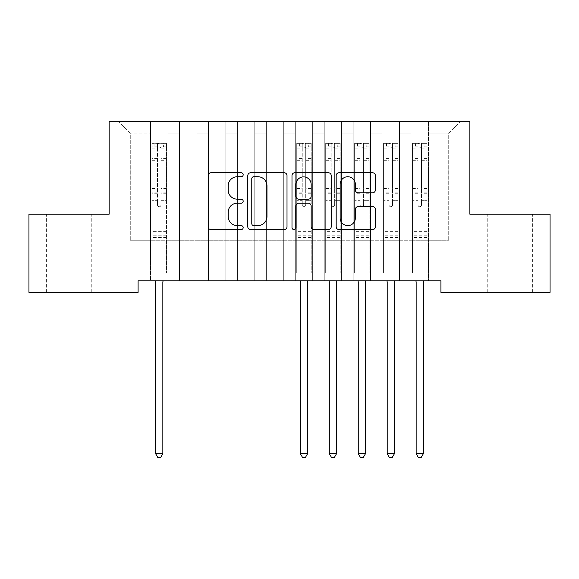 <?xml version="1.0" encoding="UTF-8"?>
<svg xmlns="http://www.w3.org/2000/svg" width="579" height="579" viewBox="0 0 579 579"><rect width="100%" height="100%" fill="white"/><g stroke="black" fill="none" stroke-linecap="round" stroke-linejoin="round"><path stroke-width="0.43" stroke-dasharray="2.9 2.17" d="M243.18 174.749A1.99 1.99 0 0 0 241.19 172.759L211.002 172.759A2.844 2.844 0 0 0 208.158 175.596L208.158 226.751A2.844 2.844 0 0 0 211.002 229.588L241.19 229.588A1.99 1.99 0 0 0 243.18 227.598A1.99 1.99 0 0 0 241.19 225.615L237.281 225.615A9.09 9.09 0 0 1 228.191 216.517L228.191 212.254A9.09 9.09 0 0 1 237.281 203.164L241.19 203.164A1.99 1.99 0 0 0 243.18 201.174A1.99 1.99 0 0 0 241.19 199.183L237.281 199.183A9.09 9.09 0 0 1 228.191 190.093L228.191 185.83A9.09 9.09 0 0 1 237.281 176.733L241.19 176.733A1.99 1.99 0 0 0 243.18 174.749M509.81 214.201L532.39 214.201L509.81 214.201M509.81 292.366L532.39 292.366L509.81 292.366M69.191 214.201L91.772 214.201L69.191 214.201M69.191 292.366L91.772 292.366L69.191 292.366M469.859 121.561L109.142 121.561L109.142 214.201L28.95 214.201L28.95 292.366L138.091 292.366L138.091 280.786L440.909 280.786L440.909 292.366L550.05 292.366L550.05 214.201L469.859 214.201L469.859 121.561M411.09 121.561L460.305 121.561L428.46 121.561L428.46 240.256L448.725 240.256L428.46 240.256L428.46 133.141L448.725 133.141L428.46 133.141L428.46 121.561L428.46 280.786L428.46 121.561L411.09 121.561L411.09 240.256L411.09 133.141L399.51 133.141L411.09 133.141L411.09 121.561L411.09 280.786L428.46 280.786L428.46 240.256L428.46 280.786L411.09 280.786L428.46 280.786L411.09 280.786L411.09 121.561M382.14 121.561L399.51 121.561L399.51 240.256L411.09 240.256L399.51 240.256L399.51 121.561L399.51 280.786L399.51 121.561L370.56 121.561L382.14 121.561L382.14 240.256L382.14 133.141L370.56 133.141L382.14 133.141L382.14 121.561L382.14 280.786L399.51 280.786L399.51 240.256L399.51 280.786L382.14 280.786L399.51 280.786L382.14 280.786L382.14 121.561M353.19 121.561L370.56 121.561L370.56 240.256L382.14 240.256L370.56 240.256L370.56 121.561L370.56 280.786L370.56 121.561L341.61 121.561L353.19 121.561L353.19 240.256L353.19 133.141L341.61 133.141L353.19 133.141L353.19 121.561L353.19 280.786L370.56 280.786L370.56 240.256L370.56 280.786L353.19 280.786L370.56 280.786L353.19 280.786L353.19 121.561M324.24 121.561L341.61 121.561L341.61 240.256L353.19 240.256L341.61 240.256L341.61 121.561L341.61 280.786L341.61 121.561L312.66 121.561L324.24 121.561L324.24 240.256L324.24 133.141L312.66 133.141L324.24 133.141L324.24 121.561L324.24 280.786L341.61 280.786L341.61 240.256L341.61 280.786L324.24 280.786L341.61 280.786L324.24 280.786L324.24 121.561M295.29 121.561L312.66 121.561L312.66 240.256L324.24 240.256L312.66 240.256L312.66 121.561L312.66 280.786L312.66 121.561L283.71 121.561L295.29 121.561L295.29 240.256L295.29 133.141L283.71 133.141L295.29 133.141L295.29 121.561L295.29 280.786L312.66 280.786L312.66 240.256L312.66 280.786L295.29 280.786L312.66 280.786L295.29 280.786L295.29 121.561M266.34 121.561L283.71 121.561L283.71 240.256L295.29 240.256L283.71 240.256L283.71 121.561L283.71 280.786L283.71 121.561L254.76 121.561L266.34 121.561L266.34 240.256L266.34 133.141L254.76 133.141L266.34 133.141L266.34 121.561L266.34 280.786L283.71 280.786L283.71 240.256L283.71 280.786L266.34 280.786L283.71 280.786L266.34 280.786L266.34 121.561M237.39 121.561L254.76 121.561L254.76 240.256L266.34 240.256L254.76 240.256L254.76 121.561L254.76 280.786L254.76 121.561L225.81 121.561L237.39 121.561L237.39 240.256L237.39 133.141L225.81 133.141L237.39 133.141L237.39 121.561L237.39 280.786L254.76 280.786L254.76 240.256L254.76 280.786L237.39 280.786L254.76 280.786L237.39 280.786L237.39 121.561M208.44 121.561L225.81 121.561L225.81 240.256L237.39 240.256L225.81 240.256L225.81 121.561L225.81 280.786L225.81 121.561L196.86 121.561L208.44 121.561L208.44 240.256L208.44 133.141L196.86 133.141L208.44 133.141L208.44 121.561L208.44 280.786L225.81 280.786L225.81 240.256L225.81 280.786L208.44 280.786L225.81 280.786L208.44 280.786L208.44 121.561M179.49 121.561L196.86 121.561L196.86 240.256L208.44 240.256L196.86 240.256L196.86 121.561L196.86 280.786L196.86 121.561L167.91 121.561L179.49 121.561L179.49 240.256L179.49 133.141L167.91 133.141L179.49 133.141L179.49 121.561L179.49 280.786L196.86 280.786L196.86 240.256L196.86 280.786L179.49 280.786L196.86 280.786L179.49 280.786L179.49 121.561M150.54 121.561L167.91 121.561L167.91 240.256L179.49 240.256L167.91 240.256L167.91 121.561L167.91 280.786L167.91 121.561L118.695 121.561L150.54 121.561L150.54 240.256L150.54 133.141L130.275 133.141L150.54 133.141L150.54 121.561L150.54 280.786L167.91 280.786L167.91 240.256L167.91 280.786L150.54 280.786L167.91 280.786L150.54 280.786L150.54 121.561M448.725 240.256L448.725 133.141L460.305 121.561L448.725 133.141L448.725 240.256M130.275 240.256L150.54 240.256L130.275 240.256L130.275 133.141L118.695 121.561L130.275 133.141L130.275 240.256M411.09 240.256L428.46 240.256L411.09 240.256L411.09 280.786L411.09 240.256M382.14 240.256L399.51 240.256L382.14 240.256L382.14 280.786L382.14 240.256M353.19 240.256L370.56 240.256L353.19 240.256L353.19 280.786L353.19 240.256M324.24 240.256L341.61 240.256L324.24 240.256L324.24 280.786L324.24 240.256M295.29 240.256L312.66 240.256L295.29 240.256L295.29 280.786L295.29 240.256M266.34 240.256L283.71 240.256L266.34 240.256L266.34 280.786L266.34 240.256M237.39 240.256L254.76 240.256L237.39 240.256L237.39 280.786L237.39 240.256M208.44 240.256L225.81 240.256L208.44 240.256L208.44 280.786L208.44 240.256M179.49 240.256L196.86 240.256L179.49 240.256L179.49 280.786L179.49 240.256M150.54 240.256L167.91 240.256L150.54 240.256L150.54 280.786L150.54 240.256M287.01 226.751L287.01 175.596A2.844 2.844 0 0 0 284.173 172.759L250.642 172.759A2.844 2.844 0 0 0 247.798 175.596L247.798 226.751A2.844 2.844 0 0 0 250.642 229.588L284.173 229.588A2.844 2.844 0 0 0 287.01 226.751M253.768 176.733A1.99 1.99 0 0 0 251.778 178.723L251.778 223.624A1.99 1.99 0 0 0 253.768 225.615L257.887 225.615A9.09 9.09 0 0 0 266.977 216.517L266.977 185.83A9.09 9.09 0 0 0 257.887 176.733L253.768 176.733M294.827 172.759L328.358 172.759A2.844 2.844 0 0 1 331.202 175.596L331.202 226.751A2.844 2.844 0 0 1 328.358 229.588L314.006 229.588A2.844 2.844 0 0 1 311.169 226.751L311.169 206.001A2.844 2.844 0 0 0 308.325 203.164L298.807 203.164A2.844 2.844 0 0 0 295.963 206.001L295.963 227.598A1.99 1.99 0 0 1 293.973 229.588A1.99 1.99 0 0 1 291.99 227.598L291.99 175.596A2.844 2.844 0 0 1 294.827 172.759M311.169 184.477A7.599 7.599 0 0 0 303.57 176.877A7.599 7.599 0 0 0 295.963 184.477L295.963 196.346A2.844 2.844 0 0 0 298.807 199.183L308.325 199.183A2.844 2.844 0 0 0 311.169 196.346L311.169 184.477M358.198 192.793L372.55 192.793A2.844 2.844 0 0 0 375.387 189.948L375.387 175.596A2.844 2.844 0 0 0 372.55 172.759L339.019 172.759A2.844 2.844 0 0 0 336.175 175.596L336.175 226.751A2.844 2.844 0 0 0 339.019 229.588L372.55 229.588A2.844 2.844 0 0 0 375.387 226.751L375.387 209.417A2.844 2.844 0 0 0 372.55 206.573L358.198 206.573A2.844 2.844 0 0 0 355.354 209.417L355.354 218.008A7.599 7.599 0 0 1 347.755 225.615A7.599 7.599 0 0 1 340.155 218.008L340.155 184.339A7.599 7.599 0 0 1 347.755 176.733A7.599 7.599 0 0 1 355.354 184.339L355.354 189.948A2.844 2.844 0 0 0 358.198 192.793M157.488 204.995A1.737 1.737 0.6 0 0 159.225 206.732A1.737 1.737 -179.4 0 1 157.488 204.995L157.488 200.298L157.488 204.995M166.39 143.331L163.567 143.331L163.567 147.095L166.463 147.095L166.463 143.331L151.988 143.331L151.988 272.738L151.988 200.298L157.488 200.298L157.488 192.105L151.988 192.105M151.988 143.331L151.988 200.298L157.488 200.298L157.488 147.855C158.646 146.849 159.804 146.849 160.962 147.855L160.962 188.479L166.463 188.479L166.463 272.738L166.463 200.298L160.962 200.298L160.962 204.995A1.737 1.737 -179.4 0 1 159.225 206.732A1.737 1.737 0.6 0 0 160.962 204.995L160.962 188.479M166.463 147.095L166.463 188.479M166.463 143.331L166.463 200.298L160.962 200.298L160.962 143.686L157.488 143.686L157.488 192.105M163.567 143.331L152.06 143.331M163.567 147.095L154.882 147.095L154.882 143.331M151.988 147.095L166.39 147.095M152.06 147.095L154.882 147.095M155.223 280.786L155.396 281.213A2.895 2.895 -179.4 0 1 155.606 282.291L155.606 453.675L162.844 453.675L162.844 282.291A2.895 2.895 -179.4 0 1 163.054 281.213L163.227 280.786M166.463 237.419L151.988 237.419M155.606 453.675L157.778 457.439L160.673 457.439L162.844 453.675M157.488 147.855L157.488 143.686M160.962 147.855L160.962 143.686M302.238 204.995A1.737 1.737 0.6 0 0 303.975 206.732A1.737 1.737 -179.4 0 1 302.238 204.995L302.238 200.298L302.238 204.995M311.14 143.331L308.317 143.331L308.317 147.095L311.212 147.095L311.212 143.331L296.738 143.331L296.738 272.738L296.738 200.298L302.238 200.298L302.238 192.105L296.738 192.105M296.738 143.331L296.738 200.298L302.238 200.298L302.238 147.855C303.396 146.849 304.554 146.849 305.712 147.855L305.712 188.479L311.212 188.479L311.212 272.738L311.212 200.298L305.712 200.298L305.712 204.995A1.737 1.737 -179.4 0 1 303.975 206.732A1.737 1.737 0.6 0 0 305.712 204.995L305.712 188.479M311.212 147.095L311.212 188.479M311.212 143.331L311.212 200.298L305.712 200.298L305.712 143.686L302.238 143.686L302.238 192.105M308.317 143.331L296.81 143.331M308.317 147.095L299.632 147.095L299.632 143.331M296.738 147.095L311.14 147.095M296.81 147.095L299.632 147.095M299.973 280.786L300.146 281.213A2.895 2.895 -179.4 0 1 300.356 282.291L300.356 453.675L307.594 453.675L307.594 282.291A2.895 2.895 -179.4 0 1 307.804 281.213L307.977 280.786M311.212 237.419L296.738 237.419M300.356 453.675L302.527 457.439L305.423 457.439L307.594 453.675M302.238 147.855L302.238 143.686M305.712 147.855L305.712 143.686M331.188 204.995A1.737 1.737 0.6 0 0 332.925 206.732A1.737 1.737 -179.4 0 1 331.188 204.995L331.188 200.298L331.188 204.995M340.09 143.331L337.267 143.331L337.267 147.095L340.163 147.095L340.163 143.331L325.688 143.331L325.688 272.738L325.688 200.298L331.188 200.298L331.188 192.105L325.688 192.105M325.688 143.331L325.688 200.298L331.188 200.298L331.188 147.855C332.346 146.849 333.504 146.849 334.662 147.855L334.662 188.479L340.163 188.479L340.163 272.738L340.163 200.298L334.662 200.298L334.662 204.995A1.737 1.737 -179.4 0 1 332.925 206.732A1.737 1.737 0.6 0 0 334.662 204.995L334.662 188.479M340.163 147.095L340.163 188.479M340.163 143.331L340.163 200.298L334.662 200.298L334.662 143.686L331.188 143.686L331.188 192.105M337.267 143.331L325.76 143.331M337.267 147.095L328.582 147.095L328.582 143.331M325.688 147.095L340.09 147.095M325.76 147.095L328.582 147.095M328.923 280.786L329.096 281.213A2.895 2.895 -179.4 0 1 329.306 282.291L329.306 453.675L336.544 453.675L336.544 282.291A2.895 2.895 -179.4 0 1 336.754 281.213L336.927 280.786M340.163 237.419L325.688 237.419M329.306 453.675L331.478 457.439L334.373 457.439L336.544 453.675M331.188 147.855L331.188 143.686M334.662 147.855L334.662 143.686M360.138 204.995A1.737 1.737 0.6 0 0 361.875 206.732A1.737 1.737 -179.4 0 1 360.138 204.995L360.138 200.298L360.138 204.995M369.04 143.331L366.218 143.331L366.218 147.095L369.113 147.095L369.113 143.331L354.637 143.331L354.637 272.738L354.637 200.298L360.138 200.298L360.138 192.105L354.637 192.105M354.637 143.331L354.637 200.298L360.138 200.298L360.138 147.855C361.296 146.849 362.454 146.849 363.612 147.855L363.612 188.479L369.113 188.479L369.113 272.738L369.113 200.298L363.612 200.298L363.612 204.995A1.737 1.737 -179.4 0 1 361.875 206.732A1.737 1.737 0.6 0 0 363.612 204.995L363.612 188.479M369.113 147.095L369.113 188.479M369.113 143.331L369.113 200.298L363.612 200.298L363.612 143.686L360.138 143.686L360.138 192.105M366.218 143.331L354.71 143.331M366.218 147.095L357.533 147.095L357.533 143.331M354.637 147.095L369.04 147.095M354.71 147.095L357.533 147.095M357.873 280.786L358.046 281.213A2.895 2.895 -179.4 0 1 358.256 282.291L358.256 453.675L365.494 453.675L365.494 282.291A2.895 2.895 -179.4 0 1 365.704 281.213L365.877 280.786M369.113 237.419L354.637 237.419M358.256 453.675L360.428 457.439L363.322 457.439L365.494 453.675M360.138 147.855L360.138 143.686M363.612 147.855L363.612 143.686M389.088 204.995A1.737 1.737 0.6 0 0 390.825 206.732A1.737 1.737 -179.4 0 1 389.088 204.995L389.088 200.298L389.088 204.995M397.99 143.331L395.168 143.331L395.168 147.095L398.062 147.095L398.062 143.331L383.587 143.331L383.587 272.738L383.587 200.298L389.088 200.298L389.088 192.105L383.587 192.105M383.587 143.331L383.587 200.298L389.088 200.298L389.088 147.855C390.246 146.849 391.404 146.849 392.562 147.855L392.562 188.479L398.062 188.479L398.062 272.738L398.062 200.298L392.562 200.298L392.562 204.995A1.737 1.737 -179.4 0 1 390.825 206.732A1.737 1.737 0.6 0 0 392.562 204.995L392.562 188.479M398.062 147.095L398.062 188.479M398.062 143.331L398.062 200.298L392.562 200.298L392.562 143.686L389.088 143.686L389.088 192.105M395.168 143.331L383.66 143.331M395.168 147.095L386.483 147.095L386.483 143.331M383.587 147.095L397.99 147.095M383.66 147.095L386.483 147.095M386.823 280.786L386.996 281.213A2.895 2.895 -179.4 0 1 387.206 282.291L387.206 453.675L394.444 453.675L394.444 282.291A2.895 2.895 -179.4 0 1 394.654 281.213L394.827 280.786M398.062 237.419L383.587 237.419M387.206 453.675L389.377 457.439L392.272 457.439L394.444 453.675M389.088 147.855L389.088 143.686M392.562 147.855L392.562 143.686M418.038 204.995A1.737 1.737 0.6 0 0 419.775 206.732A1.737 1.737 -179.4 0 1 418.038 204.995L418.038 200.298L418.038 204.995M426.94 143.331L424.118 143.331L424.118 147.095L427.012 147.095L427.012 143.331L412.538 143.331L412.538 272.738L412.538 200.298L418.038 200.298L418.038 192.105L412.538 192.105M412.538 143.331L412.538 200.298L418.038 200.298L418.038 147.855C419.196 146.849 420.354 146.849 421.512 147.855L421.512 188.479L427.012 188.479L427.012 272.738L427.012 200.298L421.512 200.298L421.512 204.995A1.737 1.737 -179.4 0 1 419.775 206.732A1.737 1.737 0.6 0 0 421.512 204.995L421.512 188.479M427.012 147.095L427.012 188.479M427.012 143.331L427.012 200.298L421.512 200.298L421.512 143.686L418.038 143.686L418.038 192.105M424.118 143.331L412.61 143.331M424.118 147.095L415.433 147.095L415.433 143.331M412.538 147.095L426.94 147.095M412.61 147.095L415.433 147.095M415.773 280.786L415.946 281.213A2.895 2.895 -179.4 0 1 416.156 282.291L416.156 453.675L423.394 453.675L423.394 282.291A2.895 2.895 -179.4 0 1 423.604 281.213L423.777 280.786M427.012 237.419L412.538 237.419M416.156 453.675L418.327 457.439L421.223 457.439L423.394 453.675M418.038 147.855L418.038 143.686M421.512 147.855L421.512 143.686M157.488 158.624L151.988 158.624M151.988 160.687L157.488 160.687M151.988 188.479L157.488 188.479M166.463 231.339L151.988 231.339M157.488 193.748L151.988 193.748M166.463 193.748L160.962 193.748M151.988 190.122L157.488 190.122M160.962 190.122L166.463 190.122M166.463 192.105L160.962 192.105M166.463 158.624L160.962 158.624M160.962 160.687L166.463 160.687M157.488 146.798L151.988 146.798M151.988 148.861L157.488 148.861M166.463 146.798L160.962 146.798M160.962 148.861L166.463 148.861M166.463 235.791L151.988 235.791M302.238 158.624L296.738 158.624M296.738 160.687L302.238 160.687M296.738 188.479L302.238 188.479M311.212 231.339L296.738 231.339M302.238 193.748L296.738 193.748M311.212 193.748L305.712 193.748M296.738 190.122L302.238 190.122M305.712 190.122L311.212 190.122M311.212 192.105L305.712 192.105M311.212 158.624L305.712 158.624M305.712 160.687L311.212 160.687M302.238 146.798L296.738 146.798M296.738 148.861L302.238 148.861M311.212 146.798L305.712 146.798M305.712 148.861L311.212 148.861M311.212 235.791L296.738 235.791M331.188 158.624L325.688 158.624M325.688 160.687L331.188 160.687M325.688 188.479L331.188 188.479M340.163 231.339L325.688 231.339M331.188 193.748L325.688 193.748M340.163 193.748L334.662 193.748M325.688 190.122L331.188 190.122M334.662 190.122L340.163 190.122M340.163 192.105L334.662 192.105M340.163 158.624L334.662 158.624M334.662 160.687L340.163 160.687M331.188 146.798L325.688 146.798M325.688 148.861L331.188 148.861M340.163 146.798L334.662 146.798M334.662 148.861L340.163 148.861M340.163 235.791L325.688 235.791M360.138 158.624L354.637 158.624M354.637 160.687L360.138 160.687M354.637 188.479L360.138 188.479M369.113 231.339L354.637 231.339M360.138 193.748L354.637 193.748M369.113 193.748L363.612 193.748M354.637 190.122L360.138 190.122M363.612 190.122L369.113 190.122M369.113 192.105L363.612 192.105M369.113 158.624L363.612 158.624M363.612 160.687L369.113 160.687M360.138 146.798L354.637 146.798M354.637 148.861L360.138 148.861M369.113 146.798L363.612 146.798M363.612 148.861L369.113 148.861M369.113 235.791L354.637 235.791M389.088 158.624L383.587 158.624M383.587 160.687L389.088 160.687M383.587 188.479L389.088 188.479M398.062 231.339L383.587 231.339M389.088 193.748L383.587 193.748M398.062 193.748L392.562 193.748M383.587 190.122L389.088 190.122M392.562 190.122L398.062 190.122M398.062 192.105L392.562 192.105M398.062 158.624L392.562 158.624M392.562 160.687L398.062 160.687M389.088 146.798L383.587 146.798M383.587 148.861L389.088 148.861M398.062 146.798L392.562 146.798M392.562 148.861L398.062 148.861M398.062 235.791L383.587 235.791M418.038 158.624L412.538 158.624M412.538 160.687L418.038 160.687M412.538 188.479L418.038 188.479M427.012 231.339L412.538 231.339M418.038 193.748L412.538 193.748M427.012 193.748L421.512 193.748M412.538 190.122L418.038 190.122M421.512 190.122L427.012 190.122M427.012 192.105L421.512 192.105M427.012 158.624L421.512 158.624M421.512 160.687L427.012 160.687M418.038 146.798L412.538 146.798M412.538 148.861L418.038 148.861M427.012 146.798L421.512 146.798M421.512 148.861L427.012 148.861M427.012 235.791L412.538 235.791M487.229 292.366L487.229 214.201M46.61 292.366L46.61 214.201M91.772 292.366L91.772 214.201M532.39 292.366L532.39 214.201"/><path stroke-width="0.87" d="M243.18 174.749A1.99 1.99 0 0 0 241.19 172.759L211.002 172.759A2.844 2.844 0 0 0 208.158 175.596L208.158 226.751A2.844 2.844 0 0 0 211.002 229.588L241.19 229.588A1.99 1.99 0 0 0 243.18 227.598A1.99 1.99 0 0 0 241.19 225.615L237.281 225.615A9.09 9.09 0 0 1 228.191 216.517L228.191 212.254A9.09 9.09 0 0 1 237.281 203.164L241.19 203.164A1.99 1.99 0 0 0 243.18 201.174A1.99 1.99 0 0 0 241.19 199.183L237.281 199.183A9.09 9.09 0 0 1 228.191 190.093L228.191 185.83A9.09 9.09 0 0 1 237.281 176.733L241.19 176.733A1.99 1.99 0 0 0 243.18 174.749M372.55 192.793A2.844 2.844 0 0 0 375.387 189.948L375.387 175.596A2.844 2.844 0 0 0 372.55 172.759L339.019 172.759A2.844 2.844 0 0 0 336.175 175.596L336.175 226.751A2.844 2.844 0 0 0 339.019 229.588L372.55 229.588A2.844 2.844 0 0 0 375.387 226.751L375.387 209.417A2.844 2.844 0 0 0 372.55 206.573L358.198 206.573A2.844 2.844 0 0 0 355.354 209.417L355.354 218.008A7.599 7.599 0 0 1 347.755 225.615A7.599 7.599 0 0 1 340.155 218.008L340.155 184.339A7.599 7.599 0 0 1 347.755 176.733A7.599 7.599 0 0 1 355.354 184.339L355.354 189.948A2.844 2.844 0 0 0 358.198 192.793L372.55 192.793M440.909 280.786L138.091 280.786L138.091 292.366L28.95 292.366L28.95 214.201L109.142 214.201L109.142 121.561L469.859 121.561L469.859 214.201L550.05 214.201L550.05 292.366L440.909 292.366L440.909 280.786M287.01 175.596A2.844 2.844 0 0 0 284.173 172.759L250.642 172.759A2.844 2.844 0 0 0 247.798 175.596L247.798 226.751A2.844 2.844 0 0 0 250.642 229.588L284.173 229.588A2.844 2.844 0 0 0 287.01 226.751L287.01 175.596M294.827 172.759L328.358 172.759A2.844 2.844 0 0 1 331.202 175.596L331.202 226.751A2.844 2.844 0 0 1 328.358 229.588L314.006 229.588A2.844 2.844 0 0 1 311.169 226.751L311.169 206.001A2.844 2.844 0 0 0 308.325 203.164L298.807 203.164A2.844 2.844 0 0 0 295.963 206.001L295.963 227.598A1.99 1.99 0 0 1 293.973 229.588A1.99 1.99 0 0 1 291.99 227.598L291.99 175.596A2.844 2.844 0 0 1 294.827 172.759M253.768 176.733A1.99 1.99 0 0 0 251.778 178.723L251.778 223.624A1.99 1.99 0 0 0 253.768 225.615L257.887 225.615A9.09 9.09 0 0 0 266.977 216.517L266.977 185.83A9.09 9.09 0 0 0 257.887 176.733L253.768 176.733M311.169 184.477A7.599 7.599 0 0 0 303.57 176.877A7.599 7.599 0 0 0 295.963 184.477L295.963 196.346A2.844 2.844 0 0 0 298.807 199.183L308.325 199.183A2.844 2.844 0 0 0 311.169 196.346L311.169 184.477M155.223 280.786L155.396 281.213A2.895 2.895 -179.4 0 1 155.606 282.291L155.606 453.675L162.844 453.675L162.844 282.291A2.895 2.895 -179.4 0 1 163.054 281.213L163.227 280.786M162.844 453.675L160.673 457.439L157.778 457.439L155.606 453.675M299.973 280.786L300.146 281.213A2.895 2.895 -179.4 0 1 300.356 282.291L300.356 453.675L307.594 453.675L307.594 282.291A2.895 2.895 -179.4 0 1 307.804 281.213L307.977 280.786M307.594 453.675L305.423 457.439L302.527 457.439L300.356 453.675M328.923 280.786L329.096 281.213A2.895 2.895 -179.4 0 1 329.306 282.291L329.306 453.675L336.544 453.675L336.544 282.291A2.895 2.895 -179.4 0 1 336.754 281.213L336.927 280.786M336.544 453.675L334.373 457.439L331.478 457.439L329.306 453.675M357.873 280.786L358.046 281.213A2.895 2.895 -179.4 0 1 358.256 282.291L358.256 453.675L365.494 453.675L365.494 282.291A2.895 2.895 -179.4 0 1 365.704 281.213L365.877 280.786M365.494 453.675L363.322 457.439L360.428 457.439L358.256 453.675M386.823 280.786L386.996 281.213A2.895 2.895 -179.4 0 1 387.206 282.291L387.206 453.675L394.444 453.675L394.444 282.291A2.895 2.895 -179.4 0 1 394.654 281.213L394.827 280.786M394.444 453.675L392.272 457.439L389.377 457.439L387.206 453.675M415.773 280.786L415.946 281.213A2.895 2.895 -179.4 0 1 416.156 282.291L416.156 453.675L423.394 453.675L423.394 282.291A2.895 2.895 -179.4 0 1 423.604 281.213L423.777 280.786M423.394 453.675L421.223 457.439L418.327 457.439L416.156 453.675"/></g></svg>
